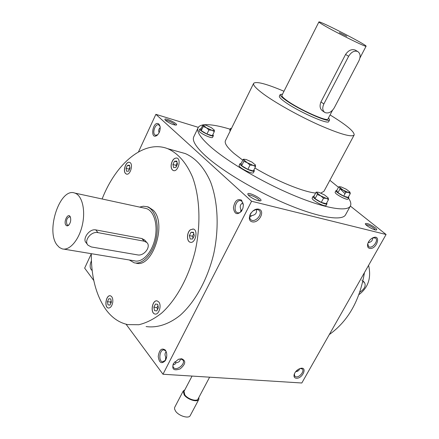 <?xml version="1.0" encoding="UTF-8"?>
<svg xmlns="http://www.w3.org/2000/svg" width="439" height="439" viewBox="0 0 439 439"><rect width="100%" height="100%" fill="white"/><g stroke="black" fill="none" stroke-linecap="round" stroke-linejoin="round"><path stroke-width="0.66" d="M108.839 298.723L110.809 298.948L111.374 302.142L109.953 305.11L107.983 304.864L107.429 301.675L108.839 298.723L110.815 298.975M110.754 303.437L110.513 302.059L107.429 301.675M110.513 302.059L111.133 300.77M102.117 198.982C116.028 163.16 144.118 139.426 167.698 148.689C178.02 153.255 186.284 162.688 192.491 176.983C199.816 196.831 201.024 223.841 195.377 250.279C189.083 276.537 176.522 299.607 161.64 313.095C154.067 319.038 146.461 322.917 138.817 324.734L127.826 324.608C119.156 322.78 111.791 317.699 105.744 309.369C95.987 295.14 91.175 276.575 91.307 253.682M171.183 164.62C172.22 159.95 174.157 157.771 176.988 158.084C181.68 159.5 177.822 172.516 173.306 170.524C171.594 169.69 170.886 167.72 171.183 164.62M190.367 229.789L193.347 229.026C198.56 230.266 195.251 244.073 190.186 242.224C186.493 241.428 186.641 232.527 190.367 229.789M158.77 301.966C161.914 305.412 158.836 315.191 154.978 314.028C149.935 313.27 152.251 299.497 157.178 300.913L158.77 301.966M112.752 302.306C111.978 306.153 110.502 308.057 108.318 308.03C103.922 307.41 106.084 294.553 110.37 295.787C112.269 296.534 113.064 298.707 112.752 302.306M125.51 173.487C122.547 170.711 126.152 160.839 129.582 162.375C133.714 163.511 130.345 175.748 126.372 174.063L125.51 173.487M129.313 259.981L134.093 262.758C142.379 265.057 152.734 254.23 156.081 239.184C159.544 224.175 155.06 209.096 146.807 206.659L148.377 206.999L153.178 210.166C167.484 223.572 152.278 269.058 135.717 263.027M248.436 195.295C249.511 193.786 260.031 199.18 259.438 200.93M249.023 195.876L247.821 194.296C246.932 190.724 264.02 199.482 260.601 200.848C257.424 200.93 253.561 199.273 249.023 195.876M375.109 227.665C369.874 224.131 366.598 222.831 365.275 223.769C365.319 225.481 374.983 230.804 376.492 229.937C377.063 229.641 376.602 228.884 375.109 227.665M165.64 120.544L164.877 119.562C164.098 116.911 178.876 123.996 176.346 125.055C173.356 125.011 169.789 123.507 165.64 120.544M198.099 127.776L193.769 136.792C191.969 140.639 195.915 147.027 205.617 155.96C222.436 171.248 257.314 191.964 288.511 204.865C319.768 217.815 342.321 221.157 345.553 214.803L350.366 206.034C347.298 212.097 324.844 208.421 293.548 195.3C262.303 182.229 227.243 161.552 210.237 146.478C200.431 137.676 196.381 131.442 198.099 127.776C198.818 126.322 200.42 125.378 202.906 124.939M198.335 127.354L155.878 114.332L251.58 201.249L386.084 234.497L350.349 206.061M91.307 253.775L84.656 268.13L93.803 280.521M126.048 324.207L162.984 374.242L301.812 383L386.084 234.497M155.878 114.332L138.477 151.905M181.614 358.734C186.191 360.77 185.708 364.145 180.177 368.864C173.773 371.092 171.55 369.281 173.498 363.432L178.371 359.321L181.614 358.734M258.807 209.194C265.6 210.786 259.015 223.456 252.271 221.854C245.379 220.4 252.002 207.488 258.807 209.194M296.309 378.248C302.778 378.808 307.915 366.164 300.243 368.464C297.258 369.572 295.233 371.581 294.163 374.483C293.658 376.722 294.371 377.979 296.309 378.248M369.589 248.386C376.909 249.884 381.7 233.553 372.607 237.922C369.989 239.403 368.326 241.538 367.613 244.32C367.256 246.542 367.92 247.898 369.589 248.386M251.58 201.249L162.984 374.242M241.593 200.184C237.34 198.412 234.618 200.963 233.416 207.845C234.453 214.166 237.142 215.302 241.477 211.252L242.943 208.119L243.365 205.112L241.593 200.184M165.377 350.124C161.689 347.6 159.308 349.718 158.227 356.468C159.187 362.932 161.547 364.326 165.3 360.649C166.798 357.983 167.149 355.129 166.359 352.094L165.377 350.124M158.956 124.111C152.772 119.474 149.49 141.138 157.288 135.179C159.587 132.765 160.515 129.812 160.07 126.311L158.956 124.111M91.411 260.777C89.518 265.359 89.775 268.619 92.179 270.556M179.743 152.031L185.307 153.579C195.739 158.144 204.119 167.484 210.44 181.587C217.925 201.166 219.291 227.731 213.749 253.698C207.559 279.478 195.048 302.109 180.133 315.328C168.796 324.355 156.992 328.103 146.105 326.556M367.745 243.755L368.667 246.685L369.451 247.025C373.309 248.172 378.78 239.974 375.433 238.037L372.629 237.911M367.86 243.393L368.288 242.608C371.295 242.119 372.722 240.567 372.568 237.943M294.333 373.979L294.849 376.344L296.21 376.887C299.804 377.353 304.754 370.917 302.29 368.979L300.183 368.48M375.367 229.921L374.001 228.351C370.554 225.915 367.849 224.697 365.879 224.702M165.547 120.462C166.776 119.671 175.068 123.65 175.232 125.099M165.344 360.501L165.712 357.489L166.48 357.719M174.854 361.714L176.11 362.79M180.407 358.948C180.215 361.143 178.788 362.4 176.143 362.735L174.722 364.408L172.993 364.919M294.745 373.079L295.661 371.696C297.911 371.427 299.222 370.428 299.601 368.683M159.099 132.715C158.325 130.575 158.704 128.885 160.23 127.645M242.778 160.164L233.992 153.398C227.15 147.422 224.296 143.185 225.437 140.683L253.638 83.361C256.069 81.1 266.182 83.734 283.973 91.257M330.068 114.947C346.541 125.033 354.569 131.722 354.147 135.014L323.955 191.316L320.838 193.061M315.646 193.061C303.283 191.925 276.147 180.841 254.867 167.978M203.954 124.791C209.924 124.237 218.655 125.708 230.157 129.214M329.87 180.292L338.491 187.31M340.005 188.671L345.032 193.703M348.489 198.077C350.739 201.446 351.365 204.102 350.366 206.034M329.612 119.869L328.74 121.537C328.498 125.066 297.263 111.1 284.587 101.678C280.757 98.89 279.028 97.057 279.391 96.174L280.236 94.489C279.879 95.362 281.618 97.184 285.454 99.96C298.158 109.36 329.393 123.354 329.612 119.869L328.564 117.817M354.147 135.014C351.666 137.456 339.841 134.06 318.681 124.83C298.712 115.863 275.681 102.978 263.504 94.039C256.178 88.618 252.891 85.056 253.638 83.361M364.447 272.63C359.771 300.539 348.056 321.183 329.299 334.562M243.321 204.239L241.933 201.375L240.929 200.766C236.045 198.757 232.494 211.357 237.548 212.75C239.035 213.167 240.435 212.531 241.746 210.846M240.517 212.108L241.011 209.826C239.518 206.632 240.155 204.3 242.921 202.829M166.315 351.963L165.788 351.079L164.104 349.965C159.582 348.906 158.024 361.363 162.639 361.824L165.541 360.232M368.65 241.708L369.122 242.465M297.055 370.258L297.719 371.136M160.098 126.437L158.748 124.857C155.115 123.145 151.696 134.06 155.488 135.25L157.755 134.724M91.597 264.229L91.949 268.438M165.832 357.258C164.647 355.003 164.768 353.165 166.205 351.738M178.794 359.162L180.654 358.965L182.717 359.881C186.29 363.36 176.692 371.476 173.586 367.591C172.686 366.477 172.703 365.023 173.624 363.234M241.011 209.826L241.653 210.972M252.584 211.192L255.926 209.584L257.693 209.628L258.911 210.188C263.603 213.359 255.152 223.391 250.883 219.725C249.171 218.062 249.204 215.801 250.965 212.942M249.912 215.022L251.048 215.884L251.821 215.73M256.392 209.529C257.034 212.877 255.547 214.88 251.931 215.549L249.626 217.3M126.569 174.118L125.587 173.509C122.711 170.82 126.026 161.228 129.461 162.337M127.447 165.349L129.439 165.174L130.026 168.066L128.611 171.122L126.619 171.281L126.042 168.395L127.447 165.349L129.582 165.887M129.176 169.904L129.022 169.136L129.873 167.297M129.022 169.136L126.042 168.395M173.306 170.524L173.383 170.546C171.671 169.706 170.963 167.742 171.259 164.641C172.22 160.175 174.074 157.974 176.824 158.029M176.758 161.042L177.482 164.126L175.913 167.402L173.63 167.583L172.917 164.504L174.475 161.239L176.758 161.042M190.466 242.29L190.268 242.24C186.575 241.445 186.718 232.544 190.449 229.806L193.144 228.971M194.257 235.666L192.595 239.014L190.153 238.964L189.368 235.595L191.02 232.264L193.462 232.291L194.257 235.666M155.225 314.066L155.06 314.039C150.165 313.325 152.152 300.002 157.008 300.88M156.816 310.905L154.55 310.625L153.864 307.201L155.433 304.04L157.694 304.304L158.391 307.739L156.816 310.905L154.55 310.625M108.515 308.063L108.395 308.041C104.12 307.454 106.013 294.997 110.249 295.765M176.275 166.639L175.968 165.311L177.169 162.798M176.961 161.903L174.475 161.239M175.968 165.311L172.917 164.504M192.979 238.229L192.512 236.215L193.786 233.658M193.577 232.78L191.02 232.264M192.512 236.215L189.368 235.595M157.442 309.643L157.03 307.596L157.98 305.692M157.7 304.337L155.433 304.04M157.03 307.596L153.864 307.201M109.953 305.105L107.983 304.864M348.643 56.291L323.867 103.944C322.116 107.873 322.467 110.727 324.909 112.521C328.372 113.778 331.483 112.225 334.255 107.846L358.91 60.818C360.858 56.422 360.414 53.295 357.587 51.445C354.235 50.43 351.255 52.049 348.643 56.291L345.575 54.452L320.947 101.947C319.383 105.986 319.954 108.993 322.66 110.957L324.344 112.126M324.624 25.769C337.531 33.298 366.834 47.714 366.093 46.205C367.608 45.31 318.741 20.194 318.895 21.95C318.824 22.241 320.733 23.514 324.624 25.769M318.895 21.95L281.92 95.34C281.586 96.152 283.215 97.859 286.804 100.454C298.657 109.212 327.724 122.24 327.944 118.991L332.488 110.326M355.809 50.403L355.195 50.046C351.617 48.894 348.412 50.364 345.575 54.452M339.309 32.568L346.799 36.256L339.309 32.568M282.518 94.155L280.236 94.489M192.052 376.075L184.012 391.429L184.841 394.886C187.799 399.166 196.859 401.943 198.055 398.969L209.617 377.183M184.852 389.827L183.228 391.017L184.15 394.859C187.431 399.611 197.501 402.7 198.834 399.397L198.905 397.372M183.228 391.017L174.634 407.469L174.557 409.027L175.595 411.173C178.799 416.002 188.841 418.998 190.235 415.585L198.834 399.397M231.512 128.331L230.497 128.528L229.74 130.059L230.201 131.003M230.497 128.528L230.958 129.461M201.243 130.641L206.945 134.049L208.937 129.928L206.314 127.738L203.224 126.525L203.328 125.186L206.314 127.738L211.878 130.273C213.595 130.784 214.435 130.767 214.391 130.235L211.389 127.689L205.891 125.175L203.712 124.808L203.328 125.186L202.966 124.824L200.996 128.907L201.243 130.641L203.224 126.525M201.095 128.709L199.871 128.967L199.07 130.63C197.852 132.276 212.092 139.262 212.613 137.281L213.42 135.624L212.899 134.526M199.871 128.967C198.658 130.597 212.904 137.588 213.42 135.624M206.945 134.049L212.339 135.678L214.331 131.585L211.878 130.273L208.937 129.928M214.265 129.949L214.331 131.585M243.233 159.253L241.077 163.555L241.664 165.684L247.837 169.405L250.032 165.064L247.19 162.693L243.837 161.349L243.793 159.785L247.19 162.693L253.056 165.338C254.812 165.81 255.608 165.717 255.454 165.053L252.046 162.161L246.246 159.544L244.249 159.247L243.793 159.785L243.233 159.253L244.249 159.247L243.277 159.264M241.664 165.684L243.837 161.349M241.203 163.308L240.034 163.632L239.162 165.382C237.757 167.248 252.804 174.859 253.468 172.626L254.351 170.881L253.951 169.783M240.034 163.632C238.646 165.476 253.698 173.098 254.351 170.881M247.837 169.405L253.358 170.947L255.547 166.633L253.056 165.338L250.032 165.064M255.295 164.746L255.547 166.633M316.118 192.172L313.896 196.337L315.043 198.68L321.266 202.395L323.521 198.198L320.668 195.843L317.287 194.482L316.963 192.831L320.668 195.843L326.292 198.379C327.856 198.779 328.482 198.62 328.163 197.901L324.443 194.883L318.879 192.364L317.337 192.15L316.963 192.831L316.118 192.172L317.386 192.145M315.043 198.68L317.287 194.482M314.05 196.052L313.117 196.343L312.211 198.033C310.812 199.778 325.414 207.548 326.1 205.419L327.011 203.729L326.753 202.823M313.117 196.343C311.723 198.066 326.336 205.842 327.011 203.729M321.266 202.395L326.265 203.723L328.515 199.547L326.292 198.379L323.521 198.198M328.152 197.879L328.515 199.547M338.782 186.773L336.702 190.619L337.926 192.737L343.704 196.145L345.811 192.271L343.161 190.109L340.022 188.863L339.649 187.36L343.161 190.109L348.308 192.458L349.943 192.128L346.366 189.291L341.273 186.97L339.896 186.756L339.649 187.36L338.782 186.773L339.907 186.756L339.111 186.756M337.926 192.737L340.022 188.863M336.839 190.367L336.033 190.586L335.187 192.15C333.969 193.61 347.414 200.815 347.984 199.004L348.835 197.44L348.593 196.672M336.033 190.586C334.82 192.03 348.275 199.24 348.835 197.44M343.704 196.145L348.193 197.402L350.295 193.55L348.308 192.458L345.811 192.271M349.888 192.03L350.295 193.55M70.47 217.376L69.658 216.707C66.755 217.859 65.872 220.515 67.013 224.664L67.738 225.191L68.972 224.911M91.339 246.954L137.605 254.9C144.058 256.36 151.417 246.471 146.807 242.504L144.184 241.198L97.957 232.626C91.169 230.98 83.459 240.846 88.069 245.253L91.339 246.954M57.07 245.044L59.424 247.492L62.162 248.847C69.488 251.004 78.987 240.078 82.329 225.097C85.77 210.149 82.115 195.295 74.806 193.078C60.138 187.096 45.431 230.76 57.07 245.044M63.633 249.094L134.438 260.832C142.176 262.988 151.828 252.886 154.951 238.865C158.177 224.872 154.001 210.802 146.291 208.536L144.705 208.196M146.807 242.504L144.618 239.979L141.89 238.542L95.768 229.893C89.188 228.483 82.181 239.189 86.066 242.646L87.553 244.578M65.96 225.245L67.156 225.937L68.561 225.339C70.531 223.023 71.145 220.307 70.405 217.19C68.473 211.785 63.057 221.651 65.96 225.245M146.807 206.659L143.295 206.237L139.668 207.104M359.793 292.165C364.749 288.928 366.263 285.635 364.343 282.299L362.762 281.745M368.59 265.332C371.465 277.849 368.244 287.616 358.921 294.629M362.126 280.351L361.835 280.093M323.867 103.944L320.947 101.947M144.184 241.198L141.89 238.542M97.957 232.626L95.768 229.893M363.256 281.833L362.828 281.459M367.695 243.941L367.613 244.32M237.548 212.75L238.042 212.866M157.568 134.916L157.288 135.179M162.639 361.824L162.995 361.851M251.048 215.884L251.344 215.955M250.46 219.33L250.883 219.725M173.345 367.278L173.586 367.591M155.488 135.25L155.785 135.338M185.307 153.579L167.698 148.689M366.093 46.205L359.947 57.932M355.195 50.046L357.587 51.445M203.712 124.808L203.087 124.83M317.337 192.15L316.519 192.145M74.806 193.078L146.291 208.536M135.75 263.027L137.347 263.29M362.921 281.048L364.343 282.299"/></g></svg>
